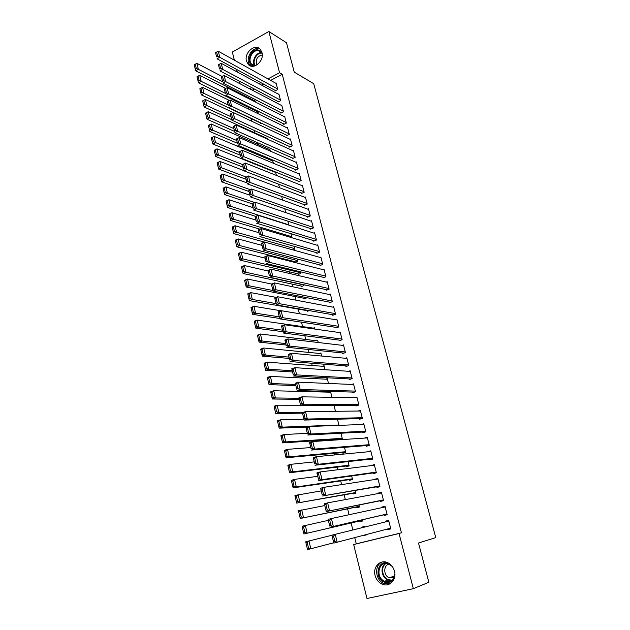 <?xml version="1.0" encoding="UTF-8"?>
<svg xmlns="http://www.w3.org/2000/svg" width="630" height="630" viewBox="0 0 630 630"><rect width="100%" height="100%" fill="white"/><g stroke="black" fill="none" stroke-linecap="round" stroke-linejoin="round"><path stroke-width="0.94" d="M261.97 52.534C264.545 60.929 253.339 70.528 248.236 64.417L246.472 61.086C243.928 52.715 255.158 43.068 260.3 49.337L261.97 52.534M394.474 571.174C396.955 579.663 389.356 587.585 382.127 584.152C378.583 582.514 376.236 579.631 375.086 575.505C372.621 566.929 380.433 558.991 387.765 562.732C391.12 564.401 393.356 567.213 394.474 571.174M245.653 96.193L245.905 97.201M248.409 107.336L248.866 109.195M251.181 118.558L251.85 121.275M254.087 130.331L254.693 132.772M257.087 142.467L257.528 144.254M260.103 154.689L260.387 155.823M263.151 166.997L263.261 167.47M285.988 259.434L286.193 260.245M289.028 271.719L289.454 273.459M292.084 284.091L292.745 286.776M295.163 296.549L296.061 300.195M298.266 309.102L299.407 313.724M301.494 322.174L302.589 326.6M304.849 335.751L305.763 339.468M308.227 349.437L308.968 352.43M311.637 363.234L312.197 365.487M315.079 377.142L315.449 378.646M318.536 391.151L318.725 391.899M330.553 439.779L330.695 440.338M333.916 453.387L334.309 454.978M337.302 467.098L337.956 469.736M340.72 480.91L341.633 484.612M344.153 494.834L345.334 499.606M347.626 508.859L349.075 514.726M351.115 522.987L352.839 529.972M354.737 537.642L356.265 543.832L353.682 544.548L399.034 533.492L413.343 588.688L366.975 598.5L353.682 544.548M240.188 83.845L239.534 81.207M237.258 71.978L236.636 69.457M234.36 60.196L232.344 52.03L268.868 31.5L279.555 72.71L267.963 78.9M268.868 31.5L286.493 42.753L294.241 72.111L313.716 83.695L435.763 537.603L418.501 543.028L428.849 582.262L413.343 588.688M257.67 111.896L257.804 112.447L259.15 111.746M277.893 101.422L278.035 101.981L280.602 100.658L278.885 93.98L278.428 94.216M263.773 126.898L264.316 127.15M283.642 123.827L283.784 124.394L286.374 123.094L284.634 116.329L284.154 116.574M269.278 149.397L269.821 149.129L270.317 151.113M289.469 146.538L289.611 147.113L292.225 145.837L290.461 138.978L289.942 139.238M274.932 172.163L275.397 171.943M276.405 175.423L275.546 171.998M295.375 169.564L295.517 170.139L298.163 168.895L296.376 161.941L295.809 162.209M282.579 200.088L281.657 196.41M301.361 192.906L301.51 193.497L304.18 192.276L302.368 185.228L301.754 185.511M288.847 225.123L287.863 221.177M307.432 216.578L307.59 217.177L310.283 215.988L308.448 208.837L307.779 209.136M293.163 249.96L294.887 249.22L294.155 246.314M313.59 240.589L313.748 241.195L316.473 240.03L314.606 232.785L313.874 233.1M298.092 273.861L298.242 274.475L300.935 273.373L300.541 271.821M319.835 264.939L319.993 265.553L322.757 264.419L320.859 257.072L320.04 257.41M304.195 298.313L304.345 298.927L307.03 297.714M326.175 289.635L326.332 290.257L329.12 289.162L327.198 281.697L326.277 282.067M310.488 323.529L310.913 323.592M310.495 315.559L311.409 315.205L311.543 315.732M332.601 314.693L332.766 315.323L335.577 314.252L333.632 306.692L332.585 307.086M316.433 340.751L317.693 340.294L318.245 342.507M339.121 340.106L339.286 340.751L342.137 339.72L340.161 332.041L338.948 332.482M322.584 366.258L324.064 365.739L325.056 369.7M345.736 365.896L345.901 366.55L348.784 365.55L346.784 357.761L345.358 358.257M328.742 392.159L330.529 391.561L331.971 397.317M352.454 392.073L352.619 392.734L355.533 391.766L353.501 383.859L351.776 384.442M338.995 425.368L337.452 419.202M359.265 418.635L359.439 419.297L362.384 418.375L360.321 410.351L358.147 411.043M342.696 452.584L342.862 453.253L345.768 452.395L344.5 447.355M366.18 445.591L366.353 446.268L369.337 445.378L367.235 437.236L364.321 438.118M349.445 479.635L349.618 480.32L352.548 479.493L351.666 475.957M373.196 472.957L373.377 473.642L376.393 472.791L374.259 464.53L371.314 465.601M356.296 507.095L356.47 507.788L359.439 507L358.942 505.016M380.323 500.732L380.504 501.433L383.552 500.63L381.394 492.235L378.354 493.054L378.473 493.503M366.424 534.878L363.431 535.665L366.345 534.579M361.47 527.838L361.329 527.263L364.321 526.507L361.329 527.263M364.471 527.097L364.321 526.507M390.813 528.838L387.741 529.649L390.828 528.885L388.631 520.364L385.56 521.136L388.631 520.364M387.741 529.649L387.568 528.987M385.741 521.837L385.56 521.136M356.265 543.832L401.444 532.815L282.216 74.253L270.656 80.404M263.647 84.136L261.694 85.176M254.418 89.05L252.291 90.184M383.93 514.781L384.111 515.49L387.174 514.702L385.001 506.244L381.945 507.04L382.087 507.615M359.761 520.978L359.935 521.672L362.919 520.908L362.62 519.711M376.748 486.793L376.929 487.486L379.961 486.659L377.811 478.327L374.882 479.501M352.855 493.314L353.028 493.999L355.981 493.195L355.288 490.431M369.676 459.223L369.849 459.9L372.85 459.034L370.739 450.828L367.778 451.812M346.059 466.058L346.224 466.735L349.146 465.893L348.067 461.601M362.707 432.062L362.88 432.731L365.849 431.826L363.762 423.746L361.273 424.518M340.019 439.724L342.405 438.992L340.964 433.227M339.491 439.756L339.357 439.212M355.848 405.303L356.013 405.964L358.942 405.019L356.895 397.058L354.974 397.688M335.467 411.288L333.963 405.287M349.083 378.937L349.248 379.591L352.146 378.614L350.13 370.763L348.563 371.298M325.663 379.158L327.285 378.606L328.498 383.457M342.413 352.957L342.586 353.603L345.445 352.587L343.46 344.854L342.153 345.327M319.505 353.461L320.867 352.973L321.639 356.052M335.845 327.356L336.01 327.986L338.845 326.939L336.885 319.315L335.759 319.741M313.37 328.143L314.535 327.702L314.882 329.065M329.372 302.116L329.537 302.746L332.341 301.66L330.404 294.147L329.427 294.533M307.275 310.669L307.432 311.291L309.18 310.614M322.993 277.247L323.151 277.861L325.923 276.743L324.017 269.341L323.151 269.695M301.132 286.044L301.282 286.658L303.983 285.571L303.778 284.721M316.701 252.725L316.858 253.331L319.607 252.181L317.725 244.881L316.945 245.212M295.068 261.773L295.226 262.371L297.895 261.253L297.336 259.024M310.503 228.54L310.653 229.147L313.37 227.966L311.519 220.768L310.81 221.075M291.257 237.549L291.895 237.274L290.997 233.698M304.385 204.703L304.542 205.293L307.227 204.089L305.4 196.993L304.755 197.285M285.705 212.562L284.752 208.75M298.352 181.196L298.502 181.779L301.164 180.542L299.36 173.549L298.777 173.817M279.484 187.709L278.594 184.157M292.407 158.012L292.556 158.587L295.186 157.327L293.407 150.42L292.871 150.68M272.097 160.744L272.656 160.469L273.349 163.225M286.54 135.143L286.689 135.71L289.288 134.426L287.54 127.614L287.036 127.866M266.474 138.127L267.002 137.868L267.301 139.088M280.76 112.589L280.901 113.148L283.476 111.833L281.744 105.115L281.279 105.36M260.426 122.96L260.568 123.511L261.308 123.134M275.05 90.334L275.192 90.885L277.743 89.547L276.034 82.924L275.601 83.152M254.922 100.902L255.063 101.454L256.969 100.446M260.93 82.656L258.969 83.703M251.669 87.601L249.535 88.743M282.216 74.253L279.555 72.71M401.444 532.815L399.034 533.492M385.032 506.378L381.945 507.04M381.457 492.487L378.354 493.054M377.905 478.69L374.795 479.17M374.385 465.003L371.259 465.389M370.889 451.411L367.747 451.71M390.647 528.176L333.829 543.099L331.916 535.161L335.247 534.327L337.168 542.273L334.892 541.587L333.546 536.012L332.207 536.351L333.553 541.918L334.892 541.587M388.82 521.073L335.247 534.327L333.546 536.012M333.829 543.099L333.553 541.918M331.916 535.161L332.207 536.351M305.967 542.95L307.251 548.447L308.55 548.124L307.267 542.627L305.967 542.95L305.755 541.769L331.939 535.264M333.75 542.769L307.582 549.596L307.251 548.447M307.267 542.627L308.983 540.949L310.818 548.793L308.55 548.124M386.993 513.993L330.01 527.263L387.017 514.064M329.726 526.05L328.112 519.396L331.419 518.529L333.325 526.412L331.057 525.711L329.718 520.183L328.395 520.53L329.726 526.05L331.057 525.711M385.182 506.945L331.419 518.529L329.718 520.183M328.112 519.396L328.395 520.53M383.371 499.929L326.23 511.56L383.426 500.11M325.938 510.324L324.348 503.756L327.632 502.866L329.522 510.686L327.253 509.969L325.93 504.488L324.615 504.851L325.938 510.324L327.253 509.969M381.575 492.928L327.632 502.866L325.93 504.488M324.348 503.756L324.615 504.851M302.321 527.341L303.597 532.791L304.881 532.46L303.605 527.011L302.321 527.341L302.116 526.207L328.348 520.356M362.746 520.215L303.936 533.972L362.762 520.278M303.605 527.011L305.322 525.365L307.149 533.145L304.881 532.46M303.597 532.791L303.936 533.972M298.707 511.867L299.967 517.269L301.25 516.923L299.982 511.521L298.707 511.867L298.51 510.772L324.781 505.559M359.265 506.307L300.313 518.474L359.313 506.481M299.982 511.521L301.699 509.906L303.51 517.624L301.25 516.923M299.967 517.269L300.313 518.474M394.522 577.553C392.364 581.994 388.993 583.522 384.426 582.128C373.495 578.324 377.74 558.794 388.505 563.338L389.726 563.913M392.309 566.543L388.663 563.929C378.835 559.763 374.748 577.466 384.662 581.23L384.883 581.317C390.576 582.648 393.907 580.159 394.884 573.851M393.907 577.797L389.277 577.844C383.355 575.655 383.237 565.173 389.104 564.11M382.347 561.96C374.015 564.842 375.086 580.191 383.891 583.427L389.978 583.813M392.718 576.718L393.947 577.726M254.292 66.079C245.676 65.764 249.362 48.896 257.851 49.801L261.836 52.054M262.143 53.345L261.308 52.148L258.064 50.605C252.213 49.912 247.393 60.173 251.669 64.181L255.504 65.678M258.111 48.589C250.842 47.746 244.889 60.488 250.197 65.449L250.827 66.024M256.859 64.969C255.252 59.653 257.056 56.306 262.269 54.928M379.78 485.966L322.473 495.991L379.858 486.265M322.174 494.723L320.607 488.258L323.867 487.337L325.749 495.085L323.481 494.361L322.174 488.927L320.867 489.297L322.174 494.723L323.481 494.361M377.992 479.02L323.867 487.337L322.174 488.927M320.607 488.258L320.867 489.297M376.212 472.106L322.001 479.619L318.748 480.548L376.323 472.516M318.441 479.257L316.898 472.878L320.142 471.941L322.001 479.619L319.749 478.887L318.441 473.5L317.142 473.87L318.441 479.257L319.749 478.887M374.44 465.216L320.142 471.941L318.441 473.5M316.898 472.878L317.142 473.87M295.123 496.519L296.376 501.874L297.643 501.519L296.391 496.156L295.123 496.519L294.934 495.471L321.245 490.888M355.808 492.51L296.722 503.11L355.879 492.786M296.391 496.156L298.1 494.581L299.896 502.228L297.643 501.519M296.376 501.874L296.722 503.11M291.564 481.296L292.808 486.604L294.068 486.242L292.824 480.926L291.564 481.296L291.391 480.296L294.533 479.383L317.733 476.327M352.383 478.808L296.313 486.966L293.163 487.864L352.477 479.194M292.824 480.926L294.533 479.383L296.313 486.966L294.068 486.242M292.808 486.604L293.163 487.864M372.669 458.349L318.292 464.286L315.055 465.239L372.81 458.876M314.748 463.916L313.22 457.632L316.449 456.663L318.292 464.286L316.039 463.538L314.748 458.191L313.457 458.585L314.748 463.916L316.039 463.538M370.912 451.513L316.449 456.663L314.748 458.191M313.22 457.632L313.457 458.585M288.036 466.192L289.264 471.468L290.524 471.09L289.288 465.822L288.036 466.192L287.871 465.239L290.997 464.302L314.252 461.884M348.973 465.216L292.761 471.823L289.627 472.752L349.099 465.704M289.288 465.822L290.997 464.302L292.761 471.823L290.524 471.09M289.264 471.468L289.627 472.752M369.156 444.701L314.606 449.08L311.393 450.056L369.322 445.331M311.078 448.71L309.574 442.512L312.779 441.52L314.606 449.08L312.362 448.316L311.086 443.024L309.802 443.418L311.078 448.71L312.362 448.316M367.408 437.913L312.779 441.52L311.086 443.024M309.574 442.512L309.802 443.418M284.539 451.222L285.76 456.451L287.004 456.065L285.784 450.836L284.539 451.222L284.382 450.308L287.493 449.348L310.795 447.56M345.594 451.718L289.241 456.813L286.122 457.758L345.744 452.308M285.784 450.836L287.493 449.348L289.241 456.813L287.004 456.065M285.76 456.451L286.122 457.758M365.668 431.156L310.96 433.999L307.763 434.999L365.589 431.904M307.44 433.629L305.959 427.518L309.141 426.502L310.96 433.999L308.716 433.227L307.448 427.975L306.172 428.376L307.44 433.629L308.716 433.227M363.935 424.415L309.141 426.502L307.448 427.975M305.959 427.518L306.172 428.376M362.211 417.706L307.338 419.044L304.164 420.068L361.777 418.564M303.833 418.666L302.376 412.65L305.534 411.61L307.338 419.044L305.101 418.257L303.849 413.044L302.581 413.461L303.833 418.666L305.101 418.257M360.486 411.02L305.534 411.61L303.849 413.044M302.376 412.65L302.581 413.461M358.777 404.358L303.747 404.208L300.597 405.255L358.068 405.303M274.207 407.027L275.405 412.13L276.625 411.721L275.436 406.618L274.207 407.027L274.089 406.248L277.137 405.216L300.589 405.24L298.817 397.9L301.959 396.837L303.747 404.208L301.518 403.413L300.274 398.247L299.014 398.672L300.258 403.83L301.518 403.413M357.068 397.719L301.959 396.837L300.274 398.247M300.597 405.255L300.258 403.83M298.817 397.9L299.014 398.672M355.367 391.104L300.187 389.498L297.053 390.568L354.454 392.128M296.706 389.12L295.289 383.268L298.415 382.19L300.187 389.498L297.966 388.686L296.722 383.568L295.478 384.001L296.706 389.12L297.966 388.686M353.666 384.52L298.415 382.19L296.722 383.568M295.289 383.268L295.478 384.001M351.981 377.953L296.651 374.905L293.541 376L350.902 379.032M293.194 374.527L291.792 368.763L294.895 367.652L296.651 374.905L294.438 374.086L293.21 369.007L291.966 369.448L293.194 374.527L294.438 374.086M350.296 371.416L294.895 367.652L293.21 369.007M291.792 368.763L291.966 369.448M348.618 364.904L293.147 360.431L290.052 361.549L347.406 366.03M289.698 360.053L288.32 354.367L291.406 353.241L293.147 360.431L290.942 359.604L289.721 354.564L288.485 355.013L289.698 360.053L290.942 359.604M346.949 358.407L291.406 353.241L289.721 354.564M288.32 354.367L288.485 355.013M345.279 351.942L289.674 346.075L286.595 347.217L343.956 353.115M286.24 345.697L284.878 340.09L287.949 338.94L289.674 346.075L287.469 345.24L286.264 340.239L285.036 340.696L286.24 345.697L287.469 345.24M343.626 345.5L287.949 338.94L286.264 340.239M284.878 340.09L285.036 340.696M341.972 339.074L286.225 331.837L283.169 332.994L340.546 340.294M282.807 331.451L281.468 325.93L284.516 324.757L286.225 331.837L284.028 330.986L282.831 326.033L281.61 326.498L282.807 331.451L284.028 330.986M340.326 332.679L284.516 324.757L282.831 326.033M281.468 325.93L281.61 326.498M338.68 326.301L282.807 317.709L279.767 318.89L337.184 327.553M279.397 317.331L278.082 311.882L281.106 310.692L282.807 317.709L280.618 316.851L279.429 311.937L278.216 312.409L279.397 317.331L280.618 316.851M337.05 319.953L281.106 310.692L279.429 311.937M278.082 311.882L278.216 312.409M335.42 313.622L279.413 303.699L276.397 304.904L333.853 314.905M276.019 303.314L274.719 297.951L277.728 296.738L279.413 303.699L277.231 302.833L276.05 297.951L274.845 298.439L276.019 303.314L277.231 302.833M333.798 307.314L277.728 296.738L276.05 297.951M274.719 297.951L274.845 298.439M332.175 301.038L276.05 289.8L273.05 291.021L330.553 302.353M272.664 289.414L271.388 284.122L274.381 282.894L276.05 289.8L273.869 288.926L272.695 284.083L271.498 284.571L272.664 289.414L273.869 288.926M330.569 294.777L274.381 282.894L272.695 284.083M271.388 284.122L271.498 284.571M328.962 288.54L272.711 276.011L269.727 277.247L327.293 289.879M269.341 275.625L268.081 270.404L271.058 269.16L272.711 276.011L270.538 275.121L269.372 270.317L268.183 270.821L269.341 275.625L270.538 275.121M327.364 282.319L271.058 269.16L269.372 270.317M268.081 270.404L268.183 270.821M325.765 276.129L269.404 262.332L266.435 263.592L324.056 277.499M266.041 261.938L264.797 256.796L267.758 255.528L269.404 262.332L267.23 261.434L266.08 256.67L264.891 257.174L266.041 261.938L267.23 261.434M324.174 269.955L267.758 255.528L266.08 256.67M322.591 263.805L266.112 248.755L263.167 250.039L320.843 265.206M262.765 248.362L261.544 243.298L264.482 242.014L266.112 248.755L263.946 247.85L262.805 243.125L261.631 243.637L262.765 248.362L263.946 247.85M321.017 257.678L264.482 242.014L262.805 243.125M319.449 251.575L262.852 235.289L259.922 236.589L317.662 252.992M259.521 234.895L258.308 229.903L261.237 228.595L262.852 235.289L260.694 234.376L259.56 229.682L258.394 230.21L259.521 234.895L260.694 234.376M317.882 245.487L261.237 228.595L259.56 229.682M316.323 239.424L259.623 221.933L256.709 223.248L314.512 240.873M256.3 221.532L255.103 216.61L258.017 215.287L259.623 221.933L257.465 221.004L256.339 216.35L255.181 216.885L256.3 221.532L257.465 221.004M314.764 233.383L258.017 215.287L256.339 216.35M313.212 227.367L256.41 208.672L253.512 210.003L311.377 228.832M253.102 208.278L251.929 203.427L254.819 202.08L256.41 208.672L254.26 207.743L253.15 203.12L251.992 203.663L253.102 208.278L254.26 207.743M311.669 221.366L254.819 202.08L253.15 203.12M310.133 215.389L253.228 195.52L250.346 196.867L308.275 216.87M249.929 195.119L248.771 190.339L251.646 188.976L253.228 195.52L251.086 194.576L249.976 189.992L248.826 190.543L249.929 195.119L251.086 194.576M308.598 209.436L251.646 188.976L249.976 189.992M307.07 203.498L250.071 182.464L247.204 183.834L305.196 205.002M246.779 182.07L245.637 177.353L248.496 175.975L250.071 182.464L247.929 181.519L246.834 176.967L245.684 177.518L246.779 182.07L247.929 181.519M305.55 197.584L248.496 175.975L246.834 176.967M304.03 191.685L246.928 169.517L244.086 170.895L302.14 193.205M243.66 169.116L242.534 164.469L245.377 163.076L246.928 169.517L244.802 168.556L243.708 164.044L242.574 164.603L243.66 169.116L244.802 168.556M302.518 185.811L245.377 163.076L243.708 164.044M301.014 179.959L243.818 156.657L240.991 158.059L299.108 181.503M240.558 156.256L239.447 151.68L242.274 150.271L243.818 156.657L241.692 155.697L240.613 151.216L239.479 151.783L240.558 156.256L241.692 155.697M299.51 174.124L242.274 150.271L240.613 151.216M281.067 436.37L282.279 441.559L283.516 441.165L282.303 435.976L281.067 436.37L280.925 435.503L284.012 434.519L307.369 433.338M342.24 438.322L285.752 441.921L282.649 442.89L342.334 439.015M282.303 435.976L284.012 434.519L285.752 441.921L283.516 441.165M282.279 441.559L282.649 442.89M277.625 421.643L278.83 426.786L280.059 426.384L278.854 421.242L277.625 421.643L277.491 420.816L280.563 419.808L303.967 419.233M338.909 425.029L282.287 427.148L279.2 428.148L307.448 427.045M278.854 421.242L280.563 419.808L282.287 427.148L280.059 426.384M278.83 426.786L279.2 428.148M303.723 412.209L278.846 412.5L275.782 413.516L302.502 413.154M275.436 406.618L277.137 405.216L278.846 412.5L276.625 411.721M275.405 412.13L275.782 413.516M270.821 392.537L272.01 397.601L273.223 397.176L272.042 392.12L270.821 392.537L270.711 391.797L273.743 390.742L330.695 392.207M298.911 398.278L275.436 397.963L272.396 399.01L299.163 399.318M272.042 392.12L273.743 390.742L275.436 397.963L273.223 397.176M272.01 397.601L272.396 399.01M267.466 378.165L268.64 383.182L269.853 382.757L268.671 377.732L267.466 378.165L267.356 377.464L270.372 376.386L327.45 379.252M295.572 384.442L272.058 383.552L269.034 384.615L295.848 385.584M268.671 377.732L270.372 376.386L272.058 383.552L269.853 382.757M268.64 383.182L269.034 384.615M264.135 363.904L265.293 368.881L266.498 368.448L265.332 363.463L264.135 363.904L264.041 363.242L267.033 362.148L324.222 366.384M292.265 370.716L268.703 369.251L265.695 370.338L292.564 371.952M265.332 363.463L267.033 362.148L268.703 369.251L266.498 368.448M265.293 368.881L265.695 370.338M260.828 349.752L261.986 354.69L263.175 354.249L262.025 349.311L260.828 349.752L260.741 349.13L263.718 348.02L321.024 353.603M288.981 357.092L265.372 355.068L262.387 356.17L289.304 358.423M262.025 349.311L263.718 348.02L265.372 355.068L263.175 354.249M261.986 354.69L262.387 356.17M257.552 335.719L258.694 340.617L259.883 340.168L258.733 335.262L257.552 335.719L257.473 335.136L260.434 334.002L317.851 340.925M285.721 343.578L262.072 340.995L259.103 342.121L286.067 344.996M258.733 335.262L260.434 334.002L262.072 340.995L259.883 340.168M258.694 340.617L259.103 342.121M254.292 321.796L255.434 326.655L256.615 326.198L255.473 321.332L254.292 321.796L254.229 321.253L257.166 320.095L314.693 328.332M282.484 330.159L258.796 327.033L255.843 328.183L282.854 331.671M255.473 321.332L257.166 320.095L258.796 327.033L256.615 326.198M255.434 326.655L255.843 328.183M251.071 307.983L252.197 312.803L253.37 312.338L252.244 307.511L251.071 307.983L251.008 307.479L253.937 306.298L280.933 310.763M279.279 316.843L255.552 313.181L252.614 314.354L279.665 318.449M252.244 307.511L253.937 306.298L255.552 313.181L253.37 312.338M252.197 312.803L252.614 314.354M247.866 294.273L248.984 299.061L250.149 298.589L249.031 293.8L247.866 294.273L247.81 293.808L250.724 292.611L276.153 297.368M276.09 303.628L252.323 299.439L249.409 300.628L308.487 310.881M249.031 293.8L250.724 292.611L252.323 299.439L250.149 298.589M248.984 299.061L249.409 300.628M244.684 280.681L245.794 285.429L246.96 284.941L245.85 280.192L244.684 280.681L244.645 280.248L247.535 279.035L271.577 284.043M272.924 290.517L249.126 285.807L246.228 287.012L305.337 298.533M245.85 280.192L247.535 279.035L249.126 285.807L246.96 284.941M245.794 285.429L246.228 287.012M241.534 267.183L242.637 271.9L243.794 271.404L242.684 266.695L241.534 267.183L241.495 266.789L244.377 265.553L268.23 271.026M303.833 284.957L245.952 272.278L243.07 273.507L302.219 286.28M242.684 266.695L244.377 265.553L245.952 272.278L243.794 271.404M242.637 271.9L243.07 273.507M238.408 253.795L239.502 258.473L240.644 257.977L239.55 253.299L238.376 253.441L241.235 252.189L265.128 258.158M300.778 272.759L242.802 258.859L239.935 260.103L299.124 274.113M239.55 253.299L241.235 252.189L242.802 258.859L240.644 257.977M239.502 258.473L239.935 260.103M235.305 240.518L236.384 245.157L237.526 244.645L236.439 240.006L235.281 240.188L238.124 238.92L262.041 245.385M297.746 260.647L239.676 245.542L236.825 246.802L296.061 262.025M236.439 240.006L238.124 238.92L239.676 245.542L237.526 244.645M236.384 245.157L236.825 246.802M232.226 227.335L233.297 231.934L234.431 231.423L233.352 226.816L232.21 227.044L235.037 225.753L258.985 232.706M294.738 248.622L236.581 232.32L233.746 233.604L264.332 242.077M233.352 226.816L235.037 225.753L236.581 232.32L234.431 231.423M233.297 231.934L233.746 233.604M229.17 214.255L230.233 218.823L231.36 218.303L230.296 213.727L229.162 213.995L231.974 212.688L255.953 220.114M291.745 236.683L233.502 219.209L230.682 220.508L259.93 229.178M230.296 213.727L231.974 212.688L233.502 219.209L231.36 218.303M230.233 218.823L230.682 220.508M226.131 201.269L227.194 205.805L228.312 205.278L227.257 200.742L226.139 201.049L228.934 199.726L252.937 207.624M288.776 224.823L230.446 206.191L227.643 207.506L255.662 216.358M227.257 200.742L228.934 199.726L230.446 206.191L228.312 205.278M227.194 205.805L227.643 207.506M223.122 188.394L224.178 192.89L225.288 192.355L224.241 187.85L223.13 188.197L225.91 186.858L249.945 195.221M254.236 202.356L227.422 193.276L224.634 194.607L252.008 203.773M224.241 187.85L225.91 186.858L227.422 193.276L225.288 192.355M224.178 192.89L224.634 194.607M220.138 175.605L221.177 180.07L222.288 179.526L221.24 175.061L220.154 175.447L222.918 174.093L246.976 182.905M250.189 189.669L224.414 180.463L221.642 181.81L249.047 191.496M221.24 175.061L222.918 174.093L224.414 180.463L222.288 179.526M221.177 180.07L221.642 181.81M217.169 162.918L218.208 167.352L219.311 166.8L218.271 162.367L217.2 162.792L219.949 161.422L244.03 170.683M246.243 177.061L221.429 167.745L218.673 169.108L246.109 179.306M218.271 162.367L219.949 161.422L221.429 167.745L219.311 166.8M218.208 167.352L218.673 169.108M298.014 168.312L240.731 143.908L237.919 145.325L296.1 169.872M237.486 143.506L236.392 138.994L239.195 137.568L240.731 143.908L238.612 142.931L237.541 138.49L236.415 139.065L237.486 143.506L238.612 142.931M296.525 162.524L239.195 137.568L237.541 138.49M214.232 150.326L215.255 154.72L216.358 154.169L215.326 149.775L214.232 150.326L216.996 148.845L275.656 172.455M242.566 164.603L218.468 155.122L215.728 156.5L243.196 167.202M215.326 149.775L216.996 148.845L218.468 155.122L216.358 154.169M215.255 154.72L215.728 156.5M295.037 156.752L237.667 131.253L234.872 132.686L293.107 158.319M234.431 130.843L233.352 126.402L236.148 124.953L237.667 131.253L235.549 130.268L234.486 125.858L233.368 126.433L234.431 130.843L235.549 130.268M293.556 150.995L236.148 124.953L234.486 125.858M211.31 137.828L212.326 142.191L213.42 141.632L212.397 137.269L211.31 137.828L214.066 136.363L272.798 161.036M239.652 152.515L215.531 142.593L212.806 143.987L240.298 155.185M212.397 137.269L214.066 136.363L215.531 142.593L213.42 141.632M212.326 142.191L212.806 143.987M292.084 145.262L234.628 118.684L231.84 120.141L290.147 146.853M231.399 118.282L230.336 113.904L233.116 112.439L234.628 118.684L232.517 117.7L231.462 113.321L230.344 113.904L231.399 118.282L232.517 117.7M290.611 139.553L233.116 112.439L231.462 113.321M208.412 125.425L209.42 129.756L210.507 129.189L209.491 124.858L208.412 125.425L211.16 123.968L269.963 149.696M236.754 140.506L212.609 130.15L209.9 131.568L237.416 143.254M209.491 124.858L211.16 123.968L212.609 130.15L210.507 129.189M209.42 129.756L209.9 131.568M289.146 133.859L231.612 106.218L228.84 107.683L287.201 135.458M287.682 128.181L230.107 100.02L231.612 106.218L229.501 105.226L228.454 100.879L227.351 101.469L228.399 105.816L229.501 105.226M228.399 105.816L227.351 101.469M228.454 100.879L230.107 100.02M233.88 128.591L209.719 117.81L208.278 111.675L267.136 138.427M207.616 116.841L206.608 112.542L205.537 113.116L206.538 117.408L207.616 116.841L209.719 117.81L207.018 119.235L234.565 131.41M208.278 111.675L206.608 112.542M206.538 117.408L207.018 119.235M286.225 122.527L228.619 93.846L225.863 95.327L284.28 124.141M284.776 116.889L227.123 87.696L228.619 93.846L226.516 92.846L225.477 88.539L224.375 89.129L225.414 93.437L226.516 92.846M225.414 93.437L224.375 89.129M225.477 88.539L227.123 87.696M231.029 116.755L206.845 105.556L205.411 99.469L233.029 112.487M204.75 104.58L203.75 100.312L202.679 100.894L203.679 105.163L204.75 104.58L206.845 105.556L204.159 106.998L231.73 119.653M205.411 99.469L203.75 100.312M203.679 105.163L204.159 106.998M283.335 111.274L225.642 81.569L222.902 83.066L281.374 112.904M281.893 105.675L224.162 75.458L225.642 81.569L223.548 80.561L222.516 76.277L221.421 76.884L222.453 81.16L223.548 80.561M222.453 81.16L221.421 76.884M222.516 76.277L224.162 75.458M228.194 105.013L203.986 93.397L202.569 87.349L229.351 100.414M201.899 92.413L200.907 88.176L199.844 88.759L200.836 92.996L201.899 92.413L203.986 93.397L201.324 94.854L261.064 123.26M202.569 87.349L200.907 88.176M200.836 92.996L201.324 94.854M280.452 100.099L222.689 69.379L219.972 70.891L278.499 101.745M279.027 94.539L221.225 63.323L222.689 69.379L220.602 68.363L219.579 64.118L218.492 64.725L219.508 68.969L220.602 68.363M219.508 68.969L218.492 64.725M219.579 64.118L221.225 63.323M225.382 93.342L201.159 81.325L199.749 75.324L225.713 88.413M199.072 80.333L198.088 76.128L197.032 76.718L198.017 80.924L199.072 80.333L201.159 81.325L198.505 82.798L258.284 112.195M199.749 75.324L198.088 76.128M198.017 80.924L198.505 82.798M277.602 88.995L219.76 57.283L217.059 58.811L275.633 90.657M276.176 83.475L218.311 51.266L219.76 57.283L217.681 56.259L216.657 52.046L215.578 52.66L216.594 56.873L217.681 56.259M216.594 56.873L215.578 52.66M216.657 52.046L218.311 51.266M222.587 81.758L198.348 69.347L196.946 63.386L222.138 76.49M196.269 68.347L195.292 64.173L194.237 64.772L195.213 68.946L196.269 68.347L198.348 69.347L195.709 70.828L255.528 101.21M196.946 63.386L195.292 64.173M195.213 68.946L195.709 70.828M391.529 580.6L387.867 580.033C381.418 577.631 379.898 566.716 385.521 563.448M386.253 563.441C380.441 566.409 381.922 577.529 388.45 579.726L392.112 580.143M262.033 53.156L261.852 53.141C256.528 52.503 251.843 61.48 255.292 65.685M254.78 65.67C251.228 61.323 256.064 52.038 261.576 52.692M382.127 584.152L383.969 583.459M391.624 580.529L387.867 580.033L384.662 581.23M388.143 581.821L391.545 580.537M389.277 577.844L394.616 575.867M254.126 65.575L251.669 64.181"/></g></svg>
